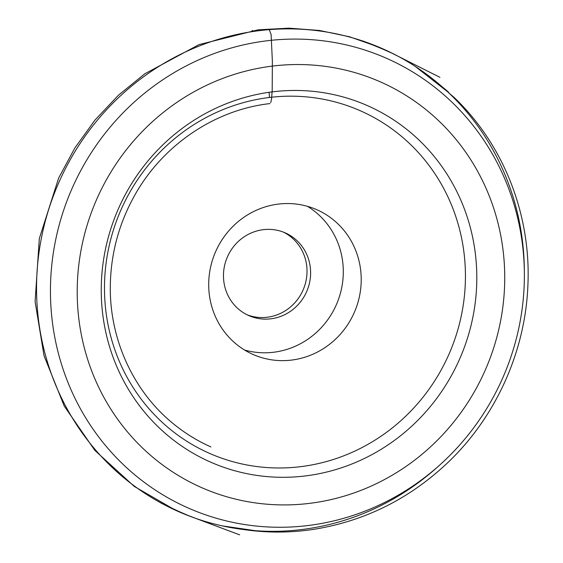 <?xml version="1.0" encoding="UTF-8"?>
<svg xmlns="http://www.w3.org/2000/svg" width="563" height="563" viewBox="0 0 563 563"><rect width="100%" height="100%" fill="white"/><g stroke="black" fill="none" stroke-linecap="round" stroke-linejoin="round"><path stroke-width="0.84" d="M270.704 318.827A45.195 43.267 113.6 0 0 309.974 280.522A45.195 43.267 113.6 0 0 285.167 232.85A45.195 43.267 113.6 0 0 227.41 256.897A45.195 43.267 113.6 0 0 248.916 315.646A45.195 43.267 113.6 0 0 270.704 318.827M307.447 206.325A79.087 75.709 -66.4 0 1 341.171 290.241A79.087 75.709 -66.4 0 1 273.456 352.269A79.087 75.709 -66.4 0 1 244.546 350.01M291.367 360.109A79.087 75.709 -66.4 0 1 253.237 354.535A79.087 75.709 -66.4 0 1 215.601 251.724A79.087 75.709 -66.4 0 1 316.673 209.64A79.087 75.709 -66.4 0 1 360.088 293.07A79.087 75.709 -66.4 0 1 291.367 360.109M300.135 466.727A187.155 179.168 -66.4 0 1 121.615 208.444A187.155 179.168 -66.4 0 1 433.109 171.089A187.155 179.168 -66.4 0 1 300.135 466.727M247.143 314.816A45.195 43.267 113.6 0 0 267.115 317.258A45.195 43.267 113.6 0 0 306.202 279.959A45.195 43.267 113.6 0 0 283.351 232.104M269.431 97.49L269.128 92.297M269.269 29.649L271.12 34.603L272.372 61.325L272.189 90.439L271.535 99.222L270.733 102.593M267.481 40.726A245.742 235.25 113.6 0 0 92.881 428.9A245.742 235.25 113.6 0 0 501.872 379.863A245.742 235.25 113.6 0 0 267.481 40.726M524.336 270.81A252.928 242.132 113.6 0 0 415.135 66.328A252.928 242.132 113.6 0 0 412.151 64.428A252.928 242.132 113.6 0 0 259.923 30.578A252.928 242.132 113.6 0 0 37.791 262.654A252.928 242.132 113.6 0 0 211.308 523.189A252.928 242.132 113.6 0 0 214.728 524.09A252.928 242.132 113.6 0 0 439.049 465.622M272.992 66.019A221.688 212.223 113.6 0 0 115.485 416.191A221.688 212.223 113.6 0 0 484.44 371.953A221.688 212.223 113.6 0 0 272.992 66.019M273.238 91.755A194.735 186.423 113.6 0 0 134.881 399.364A194.735 186.423 113.6 0 0 458.979 360.503A194.735 186.423 113.6 0 0 273.238 91.755M222.146 525.856L255.503 530.719L244.152 529.607C267.383 532.971 290.628 532.872 313.894 529.311C365.887 520.916 411.272 497.966 450.041 460.464C496.77 414.931 525.413 350.489 527.897 285.272C531.198 214.566 503.498 144.191 453.694 97.019C445.305 90.143 450.97 94.112 446.6 90.474L434.96 80.762L447.662 91.797L415.135 66.328M382.01 508.241L381.573 508.445M268.241 467.642L267.566 467.6M210.921 446.938C197.817 441.118 185.551 433.601 174.122 424.382C132.952 391.496 108.645 337.701 110.369 283.034C111.256 252.59 119.053 223.919 133.762 197.029C161.511 145.923 214.102 109.862 269.944 103.585M516.954 199.992L516.813 199.527M409.948 143.938L409.463 143.474M252.055 30.627L252.66 30.543M211.308 523.189C196.635 519.213 182.447 513.822 168.759 507.031L189.851 516.215M186.698 515.011L186.346 514.878M195.079 518.143L239.648 534.85L185.283 514.441L160.715 502.935L174.973 510.001M175.649 510.31L134.268 486.418L94.816 450.365L64.252 406.092L44.027 355.725L35.103 301.684L39.311 238.578L58.643 178.049L74.935 147.858L94.978 120.088L118.413 95.253L144.797 73.802L198.971 44.632L258.044 29.832L288.854 28.15L319.517 30.472L349.539 36.771L378.491 46.961M412.151 64.428C399.273 56.342 385.697 49.579 371.418 44.125L392.467 53.394M397.429 55.927L439.942 77.342L388.069 51.24L362.945 40.993L377.808 46.68"/></g></svg>

